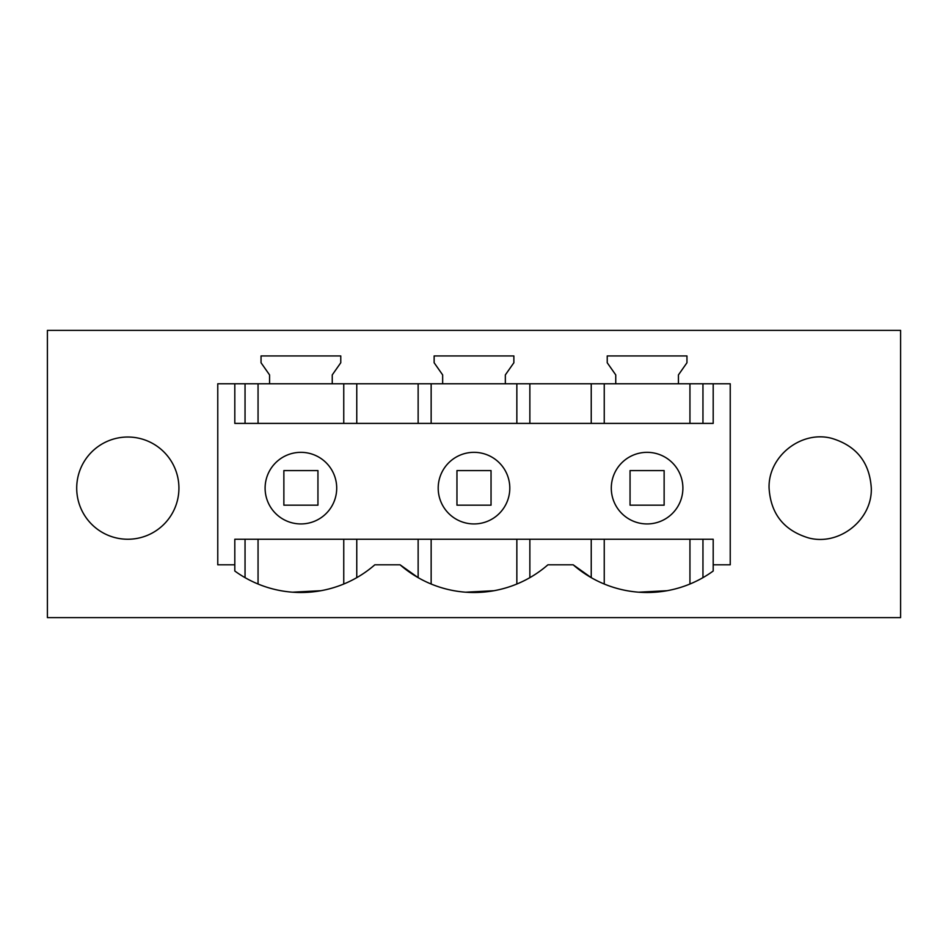 <?xml version="1.0" encoding="UTF-8"?>
<svg xmlns="http://www.w3.org/2000/svg" width="948" height="948" viewBox="0 0 948 948"><rect width="100%" height="100%" fill="white"/><g stroke="black" fill="none" stroke-linecap="round" stroke-linejoin="round"><path stroke-width="1.42" d="M47.4 617.622L47.4 330.378L900.6 330.378L900.6 617.622L47.4 617.622M261.044 355.938L261.044 362.752L269.564 374.91L269.564 383.774L332.25 383.774L332.25 374.91L340.77 362.752L340.77 355.938L261.044 355.938M434.137 355.938L434.137 362.752L442.657 374.91L442.657 383.774L505.343 383.774L505.343 374.91L513.863 362.752L513.863 355.938L434.137 355.938M607.23 355.938L607.23 362.752L615.75 374.91L615.75 383.774L678.436 383.774L678.436 374.91L686.956 362.752L686.956 355.938L607.23 355.938M769.077 488.137L769.077 488.149C767.975 456.426 801.167 430.084 831.799 438.367C856.471 445.833 869.636 462.423 871.295 488.137L871.295 488.149C872.397 519.86 839.205 546.19 808.573 537.919C783.901 530.453 770.736 513.863 769.077 488.137M300.907 452.338A35.799 35.799 0 0 0 265.108 488.137A35.799 35.799 0 0 0 300.907 523.936A35.799 35.799 0 0 0 336.706 488.137A35.799 35.799 0 0 0 300.907 452.338M234.808 383.774L217.767 383.774L217.767 564.807L234.808 564.807L234.808 571.028A112.445 112.445 0 0 0 374.816 564.807L400.092 564.807A112.445 112.445 0 0 0 547.908 564.807L573.184 564.807A112.445 112.445 0 0 0 713.192 571.028L713.192 564.807L730.233 564.807L730.233 383.774L713.192 383.774L713.192 423.401L234.808 423.401L234.808 383.774L269.564 383.774M332.25 383.774L442.657 383.774M505.343 383.774L615.75 383.774M678.436 383.774L713.192 383.774M76.705 488.137A51.109 51.109 0 0 0 127.814 539.246A51.109 51.109 0 0 0 178.923 488.137A51.109 51.109 0 0 0 127.814 437.028A51.109 51.109 0 0 0 76.705 488.137M474 452.338A35.799 35.799 0 0 0 438.201 488.137A35.799 35.799 0 0 0 474 523.936A35.799 35.799 0 0 0 509.799 488.137A35.799 35.799 0 0 0 474 452.338M431.15 584.015L431.15 539.246L418.139 539.246L418.139 577.652L400.092 564.807M493.967 590.723L465.61 592.192M320.922 590.711L292.47 592.192M234.808 564.807L234.808 539.246L713.192 539.246L713.192 564.807M667.108 590.711L638.656 592.192M529.861 577.652L529.861 539.246L591.232 539.246L591.232 577.652L573.184 564.807M591.232 423.401L591.232 383.774M529.861 423.401L529.861 383.774M702.954 423.401L702.954 383.774M245.046 423.401L245.046 383.774M356.768 423.401L356.768 383.774M418.139 423.401L418.139 383.774M647.093 452.338A35.799 35.799 0 0 0 611.294 488.137A35.799 35.799 0 0 0 647.093 523.936A35.799 35.799 0 0 0 682.892 488.137A35.799 35.799 0 0 0 647.093 452.338M529.861 539.246L474.119 539.246M431.15 539.246L473.882 539.246M356.768 577.652L356.768 539.246L418.139 539.246M258.057 584.015L258.057 539.246L300.789 539.246M301.026 539.246L356.768 539.246M258.057 539.246L245.046 539.246L245.046 577.652M234.808 539.246L245.046 539.246M702.954 539.246L702.954 577.652M591.232 539.246L646.974 539.246M317.947 505.177L317.947 470.587L283.867 470.587L283.867 505.177L317.947 505.177M491.04 505.177L491.04 470.587L456.96 470.587L456.96 505.177L491.04 505.177M664.133 505.177L664.133 470.587L630.053 470.587L630.053 505.177L664.133 505.177M604.243 423.401L604.243 383.774M689.943 423.401L689.943 383.774M258.057 423.401L258.057 383.774M343.757 423.401L343.757 383.774M431.15 423.401L431.15 383.774M516.85 423.401L516.85 383.774M516.85 584.015L516.85 539.246M343.757 584.015L343.757 539.246M604.243 584.015L604.243 539.246M689.943 584.015L689.943 539.246"/></g></svg>
